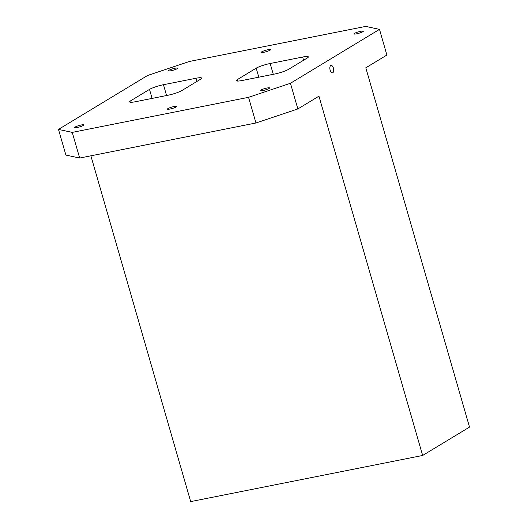 <?xml version="1.0" encoding="UTF-8"?>
<svg xmlns="http://www.w3.org/2000/svg" width="528" height="528" viewBox="0 0 528 528"><rect width="100%" height="100%" fill="white"/><g stroke="black" fill="none" stroke-linecap="round" stroke-linejoin="round"><path stroke-width="0.79" d="M152.097 98.406L149.497 89.404A10.811 1.637 163.9 0 1 163.462 84.718L195.934 78.263A10.811 1.637 163.9 0 1 201.637 78.098A10.811 1.637 163.9 0 1 200.528 79.253L181.777 90.598A10.811 1.637 163.9 0 1 167.812 95.284L135.34 101.739A10.811 1.637 163.9 0 1 129.644 101.904A10.811 1.637 163.9 0 1 130.746 100.749L131.195 102.287M147.536 75.504L189.433 61.459L365.719 26.4L379.493 29.377L290.446 83.272L297.851 108.94L255.955 122.984L248.549 97.324L72.257 132.383L79.669 158.044L65.894 155.067L58.483 129.406L147.536 75.504M258.799 77.187L256.199 68.178A10.811 1.637 163.9 0 1 270.164 63.499L302.636 57.037A10.811 1.637 163.9 0 1 308.339 56.879A10.811 1.637 163.9 0 1 307.23 58.034L288.479 69.379A10.811 1.637 163.9 0 1 274.514 74.059L242.042 80.52A10.811 1.637 163.9 0 1 236.346 80.678A10.811 1.637 163.9 0 1 237.448 79.53L237.897 81.068M72.257 132.383L58.483 129.406M379.493 29.377L386.899 55.037L365.812 67.802L469.517 427.099L422.644 455.466L190.687 501.6L90.882 155.813M290.446 83.272L248.549 97.324M167.944 108.59A4.864 0.733 163.9 0 1 173.105 106.735A4.864 0.733 163.9 0 1 176.794 106.412A4.864 0.733 163.9 0 1 176.293 106.927A4.864 0.733 163.9 0 1 171.138 108.781A4.864 0.733 163.9 0 1 167.449 109.105A4.864 0.733 163.9 0 1 167.944 108.59M260.726 90.136A4.864 0.733 163.9 0 1 265.888 88.282A4.864 0.733 163.9 0 1 269.577 87.958A4.864 0.733 163.9 0 1 269.082 88.473A4.864 0.733 163.9 0 1 263.921 90.328A4.864 0.733 163.9 0 1 260.231 90.658A4.864 0.733 163.9 0 1 260.726 90.136M354.466 33.403A4.864 0.733 163.9 0 1 359.627 31.541A4.864 0.733 163.9 0 1 363.317 31.218A4.864 0.733 163.9 0 1 362.815 31.739A4.864 0.733 163.9 0 1 357.654 33.594A4.864 0.733 163.9 0 1 353.971 33.917A4.864 0.733 163.9 0 1 354.466 33.403M261.683 51.85A4.864 0.733 163.9 0 1 266.845 49.995A4.864 0.733 163.9 0 1 270.534 49.672A4.864 0.733 163.9 0 1 270.032 50.193A4.864 0.733 163.9 0 1 264.871 52.048A4.864 0.733 163.9 0 1 261.182 52.371A4.864 0.733 163.9 0 1 261.683 51.85M75.161 127.043A4.864 0.733 163.9 0 1 80.322 125.189A4.864 0.733 163.9 0 1 84.011 124.865A4.864 0.733 163.9 0 1 83.51 125.38A4.864 0.733 163.9 0 1 78.349 127.235A4.864 0.733 163.9 0 1 74.666 127.558A4.864 0.733 163.9 0 1 75.161 127.043M168.901 70.303A4.864 0.733 163.9 0 1 174.055 68.449A4.864 0.733 163.9 0 1 177.745 68.125A4.864 0.733 163.9 0 1 177.25 68.647A4.864 0.733 163.9 0 1 172.088 70.501A4.864 0.733 163.9 0 1 168.399 70.825A4.864 0.733 163.9 0 1 168.901 70.303M330.739 65.518A3.782 1.828 -101.2 0 1 331.036 65.399A3.782 1.828 -101.2 0 1 333.571 68.752A3.782 1.828 -101.2 0 1 332.515 72.818A3.782 1.828 -101.2 0 1 330.053 69.788A3.782 1.828 -101.2 0 1 330.739 65.518M422.644 455.466L318.945 96.175L297.851 108.94M255.955 122.984L79.669 158.044M256.199 68.178L237.448 79.53M149.497 89.404L130.746 100.749M195.934 78.263L196.865 81.47M166.584 95.528L163.462 84.718M302.636 57.037L303.567 60.251M273.28 74.309L270.164 63.499"/></g></svg>
